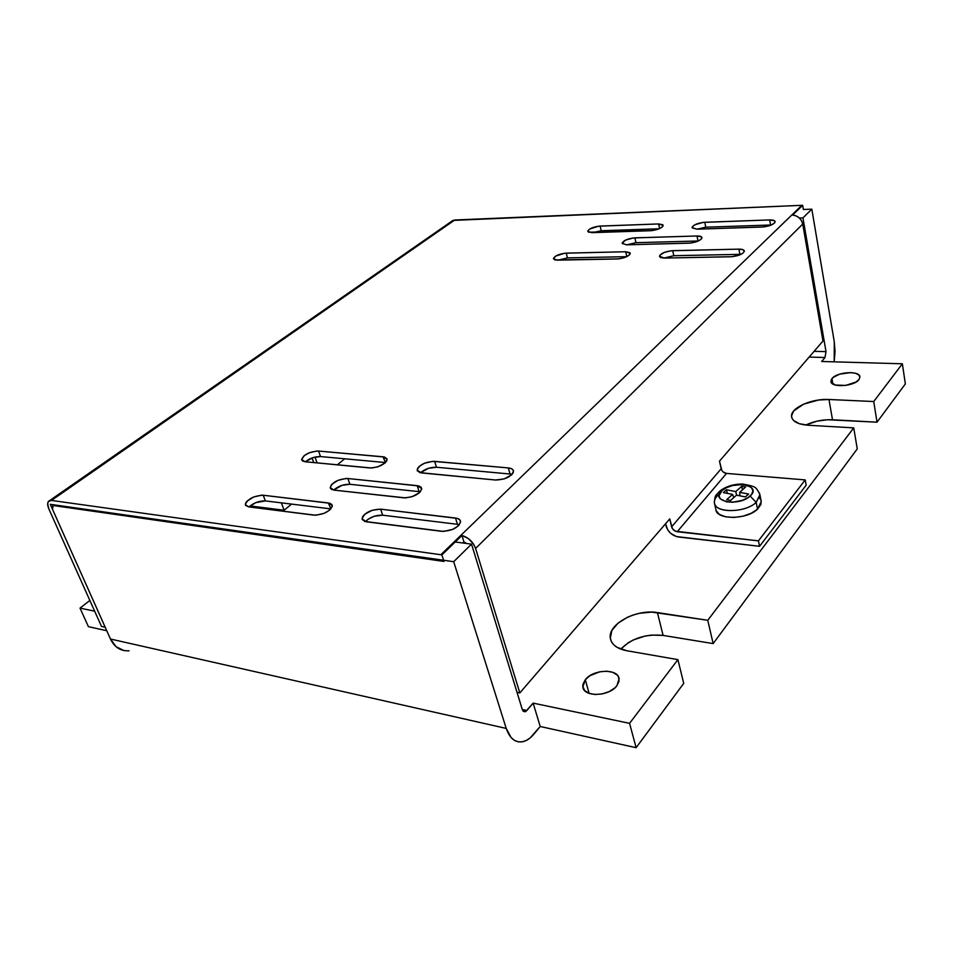 <?xml version="1.0" encoding="UTF-8"?>
<svg xmlns="http://www.w3.org/2000/svg" width="953" height="953" viewBox="0 0 953 953"><rect width="100%" height="100%" fill="white"/><g stroke="black" fill="none" stroke-linecap="round" stroke-linejoin="round"><path stroke-width="1.43" d="M585.297 679.727C593.171 669.113 618.294 668.351 619.116 678.858L616.841 685.791L614.768 687.959L609.098 691.628L602.165 693.939L595.053 694.511L588.871 693.284L584.582 690.46L582.807 686.482L582.962 684.242L585.297 679.727L589.967 675.689L599.747 671.794L606.716 671.198L612.839 672.33L617.21 675.058L618.509 676.904L619.057 681.216L616.841 685.791C609.11 696.631 583.51 697.346 582.867 686.887L585.297 679.727L589.133 693.379L585.297 679.727M831.945 378.627C836.794 371.849 859.797 370.36 859.916 376.9L858.963 379.604L855.913 382.093L845.656 385.417L835.281 385.024L831.219 382.356L831.159 379.913L833.244 377.364L839.617 374.16L850.636 372.587L855.401 373.242L858.665 374.803L859.928 377.043L858.963 379.604C854.222 386.489 830.909 387.942 830.933 381.426L831.945 378.627L832.874 383.999L831.945 378.627M905.35 383.916L877.022 422.191L827.442 419.749L817.007 421.155L805.738 425.05C813.957 421.178 822.868 419.415 832.505 419.761L828.967 399.498L873.722 401.535L902.36 363.784L821.653 361.485L825.012 357.506L809.145 357.077L825.012 357.506L826.013 351.621L825.012 357.506L821.653 361.485L902.36 363.784L873.722 401.535L877.022 422.191L905.35 383.916L902.36 363.784L905.35 383.916M791.586 416.771C792.61 421.607 798.161 424.43 808.227 425.252L853.733 427.873L857.259 448.887L853.733 427.873L707.757 620.284L713.154 643.597L857.259 448.887L713.154 643.597L663.097 635.413L651.328 635.091L645.181 636.02L633.459 639.892L628.313 642.691L620.748 649.112C631.66 638.296 645.777 633.733 663.097 635.413L657.415 612.576L707.757 620.284L853.733 427.873L808.227 425.252L799.317 423.704L793.48 420.404L791.991 418.272L791.538 415.925L793.706 410.934L803.701 404.108L818.627 400.01L828.967 399.498L873.722 401.535L877.022 422.191L832.505 419.761L828.967 399.498C811.408 398.378 789.882 408.241 791.586 416.771L791.705 417.414M123.89 650.542L116.052 646.682L110.465 639.022L50.283 504.304L453.699 561.698L50.283 504.304L110.465 639.022L506.234 728.426L453.699 561.698L471.532 544.139L522.292 709.497L526.902 710.509L533.144 703.123L629.576 723.339L636.116 747.688L683.73 683.361L636.116 747.688L540.208 726.496L534.061 733.953C530.547 738.182 526.83 740.767 522.911 741.696C515.359 743.03 509.795 738.599 506.234 728.426L110.465 639.022C114.563 647.373 120.769 651.304 129.06 650.78L128.262 650.839M106.76 630.719L88.415 626.669L80.016 608.121L94.669 611.195L80.016 608.121L88.415 626.669L106.76 630.719M89.856 600.461L80.016 608.121L89.856 600.461M610.349 638.331C611.588 644.657 617.044 648.779 626.717 650.72L677.905 659.631L683.73 683.361L677.905 659.631L629.576 723.339L677.905 659.631L626.717 650.72L617.056 647.337L613.661 644.705L611.385 641.572L610.313 638.081L611.85 630.541L617.925 623.238L627.574 617.199L633.316 614.947L639.392 613.303L651.661 612.1L707.757 620.284L713.154 643.597L663.097 635.413L657.415 612.576C636.318 608.729 607.418 624.322 610.349 638.331L610.98 640.654M802.938 217.892L811.813 209.16L803.367 209.493L811.813 209.16L834.292 341.877L834.173 361.842L835.042 351.645L834.292 341.877L811.813 209.16L802.938 217.892L799.4 218.023L802.938 217.892L826.013 351.621L802.938 217.892M471.532 544.139L455.212 541.995L471.532 544.139L522.292 709.497L526.902 710.509L525.103 711.748L522.292 709.497L523.09 711.033L525.591 711.569L533.144 703.123L629.576 723.339L636.116 747.688L540.208 726.496L533.144 703.123L540.208 726.496L530.261 737.825L526.259 740.493L522.184 741.839L518.206 741.815L514.477 740.398L511.153 737.61L506.234 728.426L453.699 561.698L471.532 544.139M814.088 351.335L826.013 351.621L814.088 351.335M250.067 505.948L284.089 510.236L281.373 502.862L284.089 510.236L291.547 504.101L284.089 510.236L250.067 505.948M317.087 462.896L315.038 457.059L317.087 462.896M312.084 457.94L313.716 462.574L312.084 457.94M337.326 464.838L344.7 458.786L337.326 464.838M721.838 470.46L719.503 461.133L822.975 341.031L802.736 224.062L475.595 548.463L519.814 692.938L669.745 518.897L671.615 526.83L721.147 468.805L719.503 461.133L822.975 341.031L802.736 224.062L801.521 220.703L799.198 217.844L796.077 215.866L792.61 215.056L802.652 205.324L803.367 209.493L802.652 205.324L801.807 205.324L440.846 554.729L441.87 554.92L443.943 561.436L53.785 505.614L443.943 561.436L441.87 554.92L440.846 554.729L51.474 500.432L440.846 554.729L801.807 205.324L454.76 220L51.474 500.432L48.377 501.504L47.65 503.851L48.853 508.926L101.483 626.407L48.853 508.926C47.031 504.482 47.305 501.695 49.663 500.563L51.474 500.432L454.76 220L452.413 220.703M417.164 470.21L421.583 472.926L495.572 480.026L419.987 472.652L417.259 470.627L417.485 468.566L419.32 466.303L424.43 463.253L432.793 461.323L508.318 467.923L511.511 468.709L513.274 470.294L513.322 472.45L511.63 474.832L504.28 478.882L495.572 480.026C505.709 479.573 511.678 476.583 513.5 471.056L513.5 471.056C513.179 469.305 511.451 468.257 508.318 467.923L434.639 461.371L436.474 467.244L428.35 468.34L420.547 472.783C424.895 468.995 430.208 467.149 436.474 467.244L510.069 474.022L436.474 467.244L434.639 461.371C424.895 461.919 419.07 464.873 417.164 470.21L417.402 470.949M362.104 518.885L366.381 521.791L441.525 531.309C452.234 530.952 458.572 527.652 460.561 521.422L460.561 521.422C460.239 519.576 458.548 518.444 455.51 518.039L457.452 524.305L459.394 524.722L457.452 524.305L455.51 518.039L380.652 509.164L457.285 518.384L459.787 519.79L460.585 521.934L458.381 525.842L452.83 529.356L443.574 531.417L364.773 521.446L362.152 519.123L362.545 516.836L364.606 514.346L372.254 510.236L380.652 509.164L382.665 515.192L374.279 516.252L368.227 519.159L365.44 521.625C370.038 517.157 375.78 515.013 382.665 515.192L457.452 524.305L382.665 515.192L380.652 509.164C370.372 509.641 364.189 512.881 362.104 518.885L362.426 519.802M658.606 223.943L662.776 224.741L663.133 225.778L662.18 227.064L658.678 228.994L652.138 230.614L588.585 232.234L587.846 230.84L589.836 228.946L598.639 226.183L658.606 223.943L663.157 225.408C661.954 228.148 657.761 229.911 650.577 230.721L591.837 232.663L587.775 231.341C589.014 228.649 593.123 226.897 600.104 226.064L601.2 230.733L592.909 232.627L601.2 230.733L600.104 226.064L658.606 223.943L659.619 228.601L658.606 223.943M769.679 219.929L774.515 220.751L775.134 221.835L774.36 223.181L770.858 225.218L763.889 226.921L696.965 229.196L692.164 227.862L692.414 226.659L695.13 224.658L703.171 222.394L769.679 219.929C773.014 219.869 774.837 220.441 775.134 221.656C774.003 224.467 769.679 226.254 762.174 227.04L696.965 229.196L692.104 227.624C693.272 224.86 697.501 223.085 704.779 222.275L705.78 227.195L696.929 229.196L705.78 227.195L704.779 222.275L769.679 219.929L770.608 225.003L705.78 227.195L770.608 225.003L769.679 219.929M625.704 251.747L629.885 252.676L630.183 253.808L629.135 255.19L623.846 257.81L618.711 258.894L555.003 259.943L553.407 258.704L555.659 256.083L564.76 253.212L625.704 251.747L630.231 253.331C628.944 256.309 624.584 258.203 617.127 258.99L557.434 260.157L553.419 258.716C554.729 255.797 559.018 253.927 566.249 253.117L567.44 257.894L558.208 260.145L567.44 257.894L566.249 253.117L625.704 251.747L626.824 256.631L625.704 251.747M664.348 258.072L660.596 257.524L659.547 256.548L659.869 255.237L664.217 252.45L671.067 250.77L738.897 249.138L742.971 249.674L744.353 251.306L742.53 253.51L732.607 256.667L664.348 258.072L659.5 256.357C660.751 253.343 665.146 251.449 672.711 250.663L673.795 255.702L663.967 258.072L673.795 255.702L672.711 250.663L738.897 249.138L739.897 254.344L673.795 255.702L739.897 254.344L738.897 249.138C742.232 249.114 744.055 249.746 744.353 251.032C743.149 254.106 738.646 256.012 730.856 256.774L664.348 258.072M696.988 235.987L701.503 236.868L701.956 237.976L701.039 239.346L697.441 241.383L690.591 243.063L626.538 244.826L622.13 243.432L625.359 240.18L633.316 237.952L696.988 235.987C700.038 235.951 701.694 236.499 701.968 237.654C700.765 240.549 696.417 242.384 688.948 243.17L626.538 244.826L622.118 243.313C623.357 240.478 627.61 238.655 634.865 237.845L635.961 242.681L626.907 244.814L635.961 242.681L634.865 237.845L696.988 235.987L698.025 240.99L635.961 242.681L698.025 240.99L696.988 235.987M245.314 504.602L248.673 506.877L313.942 515.144C324.02 514.62 330.131 511.427 332.299 505.59L328.356 502.958L330.894 508.902L328.356 502.958L263.242 495.238L329.869 503.267L331.87 504.542L332.252 506.496L329.702 510.058L324.246 513.298L315.741 515.239L248.673 506.877L245.564 505.34L245.445 503.458L246.922 501.218L253.546 497.025L261.575 495.167L263.242 495.238L265.351 500.909L255.666 502.672L249.031 506.925C253.76 502.779 259.204 500.778 265.351 500.909L330.429 508.831L265.351 500.909L263.242 495.238C253.546 495.87 247.566 498.991 245.314 504.602L245.636 505.435M301.636 459.608L305.151 461.752L369.788 467.959C379.365 467.363 385.131 464.468 387.097 459.239L383.023 456.785L385.465 462.562L383.023 456.785L318.552 451.043L384.524 457.035L387.037 458.941L386.739 460.907L384.857 463.122L377.698 466.875L371.551 468.006L305.151 461.752L302.685 461.061L301.648 459.656L304.138 455.653L309.165 452.818L316.908 451.007L318.552 451.043L320.482 456.558L313.06 457.607L305.389 461.776C309.832 458.238 314.871 456.499 320.482 456.558L384.893 462.491L320.482 456.558L318.552 451.043C309.32 451.71 303.685 454.569 301.636 459.608L301.887 460.299M330.214 487.626L334.074 490.116L403.595 497.811C413.697 497.323 419.749 494.238 421.726 488.544L417.2 485.661L419.117 491.641L420.333 491.843L419.117 491.641L417.2 485.661L347.905 478.513L418.832 485.959L421.095 487.197L421.738 489.127L419.511 492.677L412.018 496.716L405.49 497.883L334.074 490.116L331.418 489.318L330.226 487.757L331.525 484.541L337.946 480.348L346.153 478.454L347.905 478.513L349.87 484.279L342.008 485.339L333.741 490.068C338.279 486.09 343.652 484.16 349.87 484.279L419.117 491.641L349.87 484.279L347.905 478.513C338.172 479.097 332.275 482.135 330.214 487.626L330.488 488.424M512.083 474.38L510.069 474.022L508.318 467.923L510.069 474.022L512.083 474.38M659.238 228.768L601.2 230.733L659.238 228.768M771.394 224.991L770.608 225.003L771.394 224.991M626.752 256.667L567.44 257.894L626.752 256.667M741.053 254.356L739.897 254.344L741.053 254.356M49.663 500.563L452.949 220.417L801.807 205.324L802.652 205.324L792.61 215.056C797.983 215.795 801.366 218.797 802.736 224.062L475.595 548.463C473.022 541.769 468.471 537.444 461.931 535.479L463.932 541.923L461.931 535.479L441.87 554.92L461.931 535.479L468.304 538.516L473.546 544.127L475.595 548.463L519.814 692.938L517.038 692.366L519.814 692.938L669.745 518.897L672.365 528.546L675.403 531.19L758.433 540.863L759.565 546.307L806.178 485.16L805.202 479.907L726.52 473.415L677.238 531.726L758.433 540.863L805.202 479.907L758.433 540.863L759.565 546.307L806.178 485.16L805.202 479.907L726.52 473.415L723.089 471.902M715.381 507.306L715.191 506.436L715.381 507.306M759.565 546.307L676.463 536.575L670.686 533.358L667.779 529.987L665.551 523.769L666.135 526.223C668.124 532.119 672.234 535.705 678.476 536.98L759.565 546.307M52.582 509.462L105.187 627.217L52.582 509.462L52.141 506.555L53.785 505.614L52.951 505.674L52.582 509.462M451.484 221.465L450.769 222.466M101.483 626.407L105.187 627.217L101.483 626.407M721.147 468.805C721.969 471.401 723.756 472.938 726.52 473.415L677.238 531.726C674.39 531.155 672.52 529.511 671.615 526.83L721.147 468.805M463.932 541.923L462.836 542.996L463.932 541.923L466.684 543.496L463.932 541.923M452.949 220.417L451.579 221.37M714.726 504.054C717.264 513.5 746.02 512.464 756.17 502.374L750.094 496.06C738.432 507.222 708.937 501.195 722.005 490.592L718.836 491.974M714.393 502.767L715.858 509.426C716.108 519.969 746.795 519.933 757.564 509.128L756.17 502.374C745.365 513.131 714.631 513.25 714.393 502.767C714.095 500.134 715.417 497.514 718.348 494.893M716.168 510.677L719.432 514.429L725.65 516.824L733.905 517.467L742.911 516.216L751.226 513.286L757.564 509.128L760.923 504.411L761.102 500.659M760.828 499.872L759.481 497.895M757.564 509.128L761.268 501.457L759.898 494.726L756.17 502.374L757.564 509.128M759.41 493.07L759.898 494.726M720.003 490.938L722.005 490.592C733.322 479.8 762.71 485.244 750.094 496.06L756.17 502.374L759.934 495.179M722.005 490.592L726.674 487.614L732.726 485.494L742.423 484.565L750.011 486.578L751.595 487.817L752.918 490.89L751.655 494.345L747.974 497.68L742.411 500.349L732.523 502.231L726.389 501.802L720.23 498.812L719.038 495.715L722.005 490.592M726.52 489.782L723.339 492.582L732.595 494.393L726.686 499.658L730.606 500.432L736.514 495.167L745.437 496.918L748.605 494.059L739.683 492.332L745.603 487.054L741.684 486.304L735.764 491.581L726.52 489.782L727.33 493.368L726.52 489.782L735.764 491.581L741.684 486.304L742.47 489.842L741.684 486.304L745.603 487.054L739.683 492.332L739.909 495.834L739.683 492.332L748.605 494.059L745.437 496.918L736.514 495.167L730.606 500.432L726.686 499.658L732.595 494.393L733.774 497.609L732.595 494.393L723.339 492.582L726.52 489.782M736.574 495.179L735.764 491.581L736.574 495.179M525.103 711.748L523.483 711.391M582.867 686.887L583.307 688.459M759.851 494.452C755.705 486.495 756.074 486.685 742.709 484.041C733.81 483.993 726.246 486.292 720.039 490.926C715.25 496.203 715.25 494.309 714.357 502.481"/></g></svg>
